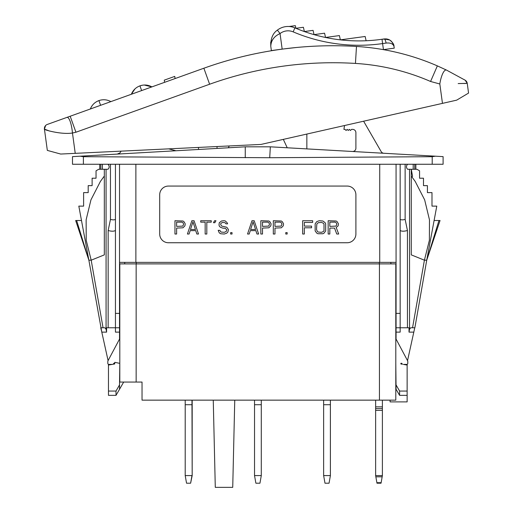 <?xml version="1.0" encoding="UTF-8"?>
<svg xmlns="http://www.w3.org/2000/svg" width="513" height="513" viewBox="0 0 513 513"><rect width="100%" height="100%" fill="white"/><g stroke="black" fill="none" stroke-linecap="round" stroke-linejoin="round"><path stroke-width="0.77" d="M407.136 364.301L407.136 395.35L399.595 395.35L396.068 389.245L395.799 363.307L395.799 400.146L142.037 400.146L142.037 382.05L119.798 382.05L119.798 263.894L136.15 263.894L136.15 382.05M123.684 382.05L117.002 393.663M412.548 327.769L424.411 260.187L426.733 260.187L414.87 327.769L410.721 327.769L409.534 329.243L409.015 332.129L413.805 332.129L414.767 327.769L407.534 360.645L395.799 338.574L395.799 263.894L136.15 263.894M407.79 361.665L407.79 363.307L407.79 361.665A2.18 2.18 0 0 0 407.534 360.645M407.136 395.35L407.136 401.891L390.079 401.891L390.079 400.146M413.805 332.129L414.555 328.711M414.767 164.263L414.767 169.277M413.196 169.277L413.196 164.263M409.015 332.129L409.015 327.769L400.159 327.769L400.159 332.129L396.068 332.129L396.068 327.769L400.159 327.769L400.159 164.263M396.068 339.087L396.068 332.129M400.865 363.307L400.865 363.961L402.423 364.23A1.09 1.09 0 0 1 401.903 363.307L400.865 363.307L400.865 363.961M119.529 339.087L119.529 262.367L396.068 262.367L396.068 327.769M390.752 262.367L391.002 263.894L390.746 262.367M124.595 263.894L124.858 262.367M142.037 400.146L142.037 382.05M395.799 363.307L395.799 338.574M407.79 363.307A1.09 1.09 0 0 1 406.7 364.397L403.34 364.397L407.136 365.064M396.068 384.93L399.595 391.06L407.136 391.06M399.595 395.35L399.595 391.06M116.002 391.06L116.015 395.35L108.467 395.35L108.467 391.06L116.002 391.06L119.529 384.93L119.798 363.307M119.798 338.574L108.063 360.645A2.18 2.18 0 0 0 107.813 361.665L107.813 363.307A1.09 1.09 0 0 0 108.903 364.397L112.257 364.397M113.181 364.23A1.09 1.09 0 0 0 113.7 363.307L114.732 363.307M108.467 391.06L108.467 365.064L114.732 363.961L114.732 362.325L119.529 363.307M119.529 332.129L115.444 332.129L115.444 327.769L106.589 327.769L106.589 332.129L101.798 332.129L108.083 360.607M108.467 365.064L108.467 364.301M119.529 384.93L119.529 389.29M119.529 327.769L115.444 327.769L115.444 164.263M107.993 164.263C109.538 165.936 109.538 167.604 107.993 169.277L98.682 169.277L96.04 170.803L96.04 178.216L92.116 178.216L92.116 185.629L88.191 185.629L88.191 192.606L83.613 192.606L83.613 206.123L78.816 206.123L88.871 260.187L91.186 260.187L104.325 254.878L104.325 169.277M101.042 328.711L101.798 332.129L100.734 327.769L104.876 327.769L106.069 329.243L106.069 169.277M106.069 329.243L106.589 332.129M101.798 332.129L88.871 260.187L75.668 220.507L76.636 220.507L88.871 260.187L75.668 220.507M116.663 394.253L116.028 395.35L116.663 394.253M107.813 363.307L107.813 361.665M443.104 156.632L435.422 156.196L443.104 156.632L443.104 164.263L432.209 164.263L432.209 156.702L435.422 156.196L432.209 156.702L269.723 157.715L270.338 146.821L245.259 146.821L72.493 156.632L80.182 156.196L83.395 156.702L80.182 156.196M269.723 157.715L83.395 156.702L83.395 164.263L432.209 164.263M83.395 164.263L72.493 164.263L72.493 156.632L116.99 154.099M245.259 157.709L245.259 146.821L217.031 148.424L217.031 146.538M190.047 149.956L189.618 149.982M195.677 149.636L217.031 148.424M168.687 148.86L175.972 150.758L117.24 154.092L198.499 149.475L198.499 147.43M207.406 148.969L206.995 148.994M306.851 148.898L435.422 156.196L270.338 146.821L245.259 146.821L270.338 146.821L306.851 148.898L306.851 134.053M229.221 145.948L228.368 147.782M287.229 147.782L283.323 139.376M352.45 151.482A3.27 3.27 0 0 0 355.9 148.219L355.9 132.649A3.27 3.27 0 0 0 352.636 129.379L351.546 129.379L350.456 130.469L349.366 129.379L348.276 130.469L347.186 129.379L346.095 130.469L345.005 129.379L343.915 129.379L344.524 125.531M363.614 121.209L381.178 151.636A3.27 3.27 0 0 0 383.827 153.265M468.561 93.077L467.24 83.356L468.561 93.077L456.666 100.157L261.034 144.422L60.688 154.047L47.331 150.405L44.439 129.141A4.361 4.361 0 0 1 47.286 124.447L90.339 108.993C91.968 104.941 94.828 102.145 98.906 100.586L100.599 105.306L98.906 100.586C103.042 99.195 107.025 99.535 110.859 101.625L131.373 94.257C133.008 90.211 135.862 87.409 139.94 85.857L141.633 90.577L139.94 85.857C144.076 84.459 148.058 84.805 151.893 86.889L164.577 82.337L164.282 80.15L174.766 76.386L175.068 78.572L203.873 68.229L66.87 117.419A16.07 3.905 -95.2 0 1 72.468 133.014C60.9 134.868 42.733 129.43 44.439 129.141A4.361 4.361 104 0 1 45.016 126.32M464.38 79.739L465.163 80.208A4.361 4.361 -97 0 1 467.24 83.356L458.167 83.574M463.765 83.497L465.971 83.446M466.17 81.035L465.176 80.214A4.361 4.361 -97 0 0 465.163 80.208L467.24 83.356L466.336 81.24A4.361 4.361 0 0 0 466.17 81.041M465.163 80.208L446.566 70.121L437.358 65.882L446.566 70.121A14.774 4.219 -81.4 0 0 439.821 83.985L430.574 81.477L437.358 65.882A239.456 239.456 0 0 0 356.484 46.452A382.384 382.384 0 0 0 203.873 68.229L209.618 84.235L75.93 132.232L72.468 133.014L75.231 153.349M44.439 129.141L45.593 125.557L44.439 129.141L49.78 131.123M383.384 49.633L394.247 48.158L394.003 46.407C393.029 43.733 390.387 42.624 386.077 43.086L382.621 43.579A167.866 167.866 0 0 1 293.179 31.87A13.081 13.081 0 0 0 280.047 33.563L282.163 49.113L296.251 47.517M386.077 43.086A4.361 1.398 -98.8 0 0 384.025 38.962L382.005 39.264A163.506 163.506 0 0 1 294.885 27.862A17.442 17.442 0 0 0 277.379 30.12C272.769 33.294 270.569 38.674 270.774 46.26L271.364 50.582L282.163 49.113M277.379 30.12L280.047 33.563C274.134 36.256 271.044 40.489 270.774 46.26L270.71 42.137M383.442 49.626L382.005 39.264L386.193 38.898M386.616 38.95L389.591 39.95M390.72 40.694L391.387 41.277M392.894 43.182L393.099 43.554M393.112 43.579L394.003 46.407C392.458 40.944 389.13 38.462 384.025 38.962L389.604 39.956C392.65 42.316 394.112 44.464 394.003 46.394L394.003 46.394M293.179 31.87L294.885 27.862A17.442 17.442 0 0 0 289.095 26.496L295.328 25.65L295.924 28.298L303.401 27.279L304.369 31.55L313.071 30.363L314.033 34.634L324.569 33.198L325.537 37.468L339.388 35.583L340.356 39.854L365.153 36.481L366.115 40.745M271.383 41.874L272.397 39.95M412.587 176.427L411.279 169.277L407.604 169.277C406.065 167.604 406.065 165.936 407.604 164.263M411.279 176.036L415.197 181.429L424.655 199.858L429.464 219.808L429.381 240.27L424.411 260.187L411.279 254.878L411.279 169.277L416.922 169.277L419.563 170.803L419.563 178.216L423.488 178.216L423.488 185.629L427.412 185.629L427.412 192.606L431.991 192.606L431.991 206.123L436.781 206.123L431.991 206.123M434.107 220.507L426.733 260.187L440.051 220.507L426.733 260.187L438.961 220.507L434.107 220.507L436.781 206.123M431.991 192.606L427.412 192.606M427.412 185.629L423.488 185.629M423.488 178.216L419.563 178.216M439.936 220.507L438.961 220.507M409.534 329.243L409.534 169.277M396.068 313.379L400.159 313.379M396.068 262.367L396.068 164.263M347.186 186.065L168.418 186.065A8.721 8.721 0 0 0 159.697 194.786L159.697 234.024A8.721 8.721 0 0 0 168.418 242.745L347.186 242.745A8.721 8.721 0 0 0 355.9 234.024L355.9 194.786A8.721 8.721 0 0 0 347.186 186.065M119.529 262.367L119.529 164.263M119.529 313.379L115.444 313.379M185.206 223.841L184.103 221.86L182.994 221.007L174.959 220.725L174.959 234.024L176.619 234.024L176.619 228.086L182.994 227.798L184.93 225.823L185.206 223.841M176.619 226.387L176.619 222.142L181.884 222.142L183.269 222.988L183.545 224.688L182.711 226.105L176.619 226.387M194.074 220.725L191.856 220.725L187.425 234.024L189.085 234.024L190.195 230.632L195.735 230.632L196.845 234.024L198.505 234.024L194.074 220.725M195.459 229.497L190.47 229.497L192.965 221.86L195.459 229.497M211.253 220.725L200.724 220.725L200.724 222.142L205.155 222.142L205.155 234.024L206.816 234.024L206.816 222.142L211.253 222.142L211.253 220.725M214.851 222.706L215.96 220.725L214.575 220.725L213.466 222.706L214.851 222.706M225.932 223.841L227.599 223.841L227.317 222.988L225.38 221.007L223.995 220.725L221.501 221.007L219.288 222.706L219.006 224.97L219.288 226.105L220.391 227.233L222.61 228.086L225.38 228.368L226.765 229.779L226.214 231.478L224.271 232.325L220.949 232.043L219.84 230.35L218.179 230.35L219.288 232.896L220.673 233.742L224.271 234.024L226.765 233.178L227.875 232.043L228.426 229.497L226.765 227.233L221.776 226.105L220.673 224.688L220.949 223.27L222.61 222.424L225.104 222.706L225.932 223.841M232.03 234.024L232.03 232.613L230.645 232.613L230.645 234.024L232.03 234.024M254.191 220.725L251.979 220.725L247.542 234.024L249.209 234.024L250.312 230.632L255.859 230.632L256.962 234.024L258.629 234.024L254.191 220.725M255.577 229.497L250.594 229.497L253.089 221.86L255.577 229.497M271.095 223.841L269.985 221.86L268.876 221.007L260.841 220.725L260.841 234.024L262.509 234.024L262.509 228.086L268.876 227.798L270.819 225.823L271.095 223.841M262.509 226.387L262.509 222.142L267.767 222.142L269.152 222.988L269.434 224.688L268.6 226.105L262.509 226.387M283.561 223.841L282.451 221.86L281.342 221.007L273.307 220.725L273.307 234.024L274.974 234.024L274.974 228.086L281.342 227.798L283.285 225.823L283.561 223.841M274.974 226.387L274.974 222.142L280.239 222.142L281.624 222.988L281.9 224.688L281.066 226.105L274.974 226.387M287.165 234.024L287.165 232.613L285.779 232.613L285.779 234.024L287.165 234.024M304.337 234.024L304.337 227.798L311.545 227.798L311.545 226.105L304.337 226.105L304.337 222.424L312.654 222.424L312.654 220.725L302.676 220.725L302.676 234.024L304.337 234.024M319.298 220.725L316.81 221.578L315.142 223.841L315.142 230.914L316.81 233.178L317.913 233.742L322.901 233.742L324.011 233.178L325.672 230.914L325.672 223.841L325.12 222.706L322.901 221.007L319.298 220.725M321.516 222.424L323.459 223.27L324.011 224.123L324.011 230.632L323.459 231.478L321.516 232.325L318.195 232.043L317.361 231.478L316.527 229.497L316.81 224.123L318.195 222.706L321.516 222.424M329.827 228.086L334.54 228.086L336.752 234.024L338.695 234.024L336.201 227.516L338.138 225.823L338.42 223.841L337.31 221.86L336.201 221.007L328.166 220.725L328.166 234.024L329.827 234.024L329.827 228.086M329.827 226.387L329.827 222.142L335.092 222.142L336.477 222.988L336.752 224.688L335.925 226.105L329.827 226.387M400.159 219.391C401.23 220.013 402.885 220.013 405.135 219.391L405.135 164.263M400.159 230.51C401.724 231.427 404.154 231.427 407.444 230.51L405.135 219.391M108.153 327.769L108.153 230.51L110.468 219.391C112.713 220.013 114.373 220.013 115.444 219.391M108.153 230.51C111.443 231.427 113.873 231.427 115.444 230.51M102.401 164.263L102.401 169.277M100.837 164.263L100.837 169.277M103.049 327.769L91.186 260.187L86.216 240.27L86.133 219.808L90.948 199.858L100.407 181.429L104.325 176.036M81.49 220.507L76.636 220.507M83.613 192.606L88.191 192.606M83.613 206.123L78.816 206.123M88.191 185.629L92.116 185.629M92.116 178.216L96.04 178.216M234.755 400.146L232.729 487.35L215.287 487.35L213.261 400.146M375.631 400.146L375.631 475.577L376.978 483.208L381.044 483.208L381.133 482.695L376.888 482.695M382.39 400.146L382.39 475.577L381.133 482.695M382.39 408.605L375.631 408.605M323.639 475.577L324.986 483.208L329.051 483.208L330.398 475.577L323.639 475.577L323.639 400.146M323.639 404.725L330.398 404.725L330.398 400.146M330.398 475.577L330.398 404.725M254.531 475.577L255.878 483.208L259.944 483.208L261.29 475.577L254.531 475.577L254.531 400.146M254.531 404.725L261.29 404.725L261.29 400.146M261.29 475.577L261.29 404.725M185.206 404.725L192.183 404.725L192.183 475.577L190.618 483.208L191.965 475.577L185.206 475.577L185.206 400.146M192.183 475.577L191.965 400.146M185.206 475.577L186.546 483.208L190.618 483.208M192.183 404.725L192.183 400.146M136.221 263.894L136.323 262.367M379.274 262.367L379.376 263.894M379.447 400.146L379.447 263.894M110.468 219.391L110.468 164.263M442.462 103.369L439.821 83.985M430.574 81.477A222.45 222.45 0 0 0 355.445 63.426A365.378 365.378 0 0 0 209.618 84.235M355.445 63.426L356.484 46.452M75.93 132.232L70.185 116.227M407.444 327.769L407.444 230.51M379.723 262.367L379.723 164.263M135.881 262.367L135.881 164.263M382.39 475.577L375.631 475.577M382.172 476.808L375.849 476.808M382.39 410.349L375.631 410.349M382.39 406.86L375.631 406.86M110.859 101.625C107.025 99.535 103.042 99.195 98.906 100.586C94.828 102.145 91.968 104.941 90.339 108.993C91.968 104.941 94.828 102.145 98.906 100.586C103.042 99.195 107.025 99.535 110.859 101.625C107.025 99.535 103.042 99.195 98.906 100.586C94.828 102.145 91.968 104.941 90.339 108.993M151.893 86.889L144.224 85.023L151.893 86.889L150.61 86.242M140.819 85.568L139.94 85.851L140.819 85.568M131.373 94.257L132.841 91.41L131.373 94.257L134.964 88.903M147.019 85.184L145.262 85.017M142.614 85.177L139.94 85.851M145.545 152.483L175.972 150.758M121.119 151.143L120.016 152.874L117.24 154.092M392.176 42.13L393.413 44.221M415.857 164.263L415.857 169.277M99.746 164.263L99.746 169.277"/></g></svg>
